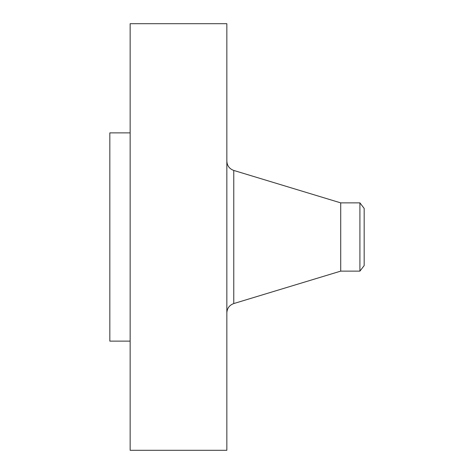 <?xml version="1.0" encoding="UTF-8"?>
<svg xmlns="http://www.w3.org/2000/svg" width="474" height="474" viewBox="0 0 474 474"><rect width="100%" height="100%" fill="white"/><g stroke="black" fill="none" stroke-linecap="round" stroke-linejoin="round"><path stroke-width="0.71" d="M130.149 450.3L130.149 23.7L226.845 23.7L226.845 450.3L130.149 450.3M359.914 271.128L359.914 202.872L364.168 208.418L364.168 265.582L359.914 271.128L340.717 271.128L340.717 202.872L233.765 170.439C229.41 168.845 227.105 165.734 226.845 161.107M130.149 341.132L109.832 341.132L109.832 132.868L130.149 132.868M340.717 271.128L233.765 303.561L233.765 170.439M233.765 303.561C229.41 305.155 227.105 308.266 226.845 312.893M359.914 202.872L340.717 202.872"/></g></svg>
